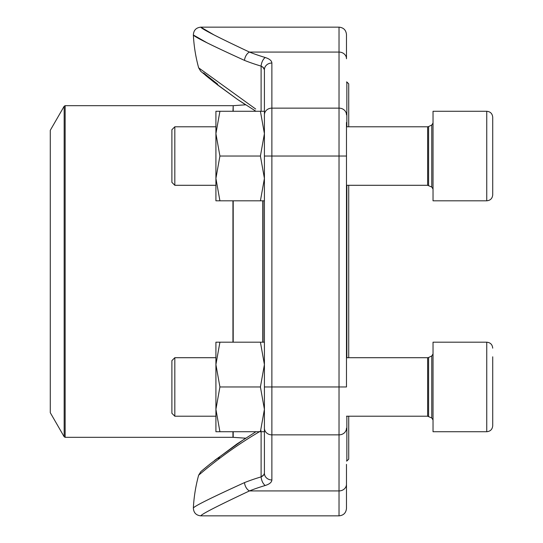 <?xml version="1.0" encoding="UTF-8"?>
<svg xmlns="http://www.w3.org/2000/svg" width="543" height="543" viewBox="0 0 543 543"><rect width="100%" height="100%" fill="white"/><g stroke="black" fill="none" stroke-linecap="round" stroke-linejoin="round"><path stroke-width="0.81" d="M174.819 185.292L171.893 182.367L171.893 129.716L174.819 126.79L174.819 185.292L215.917 185.292M492.718 117.24C492.365 113.616 490.377 111.627 486.752 111.274C490.377 111.627 492.365 113.616 492.718 117.24L492.718 194.835C492.365 198.466 490.377 200.455 486.752 200.808L486.752 111.274L433.029 111.274L433.029 200.808L486.752 200.808C490.377 200.455 492.365 198.466 492.718 194.835M492.718 167.556L492.718 174.418M174.819 416.209L171.893 413.284L171.893 360.633L174.819 357.708L174.819 416.209L215.917 416.209M492.718 356.805L492.718 425.76C492.365 429.384 490.377 431.373 486.752 431.726L486.752 342.192C490.377 342.545 492.365 344.534 492.718 348.165C492.365 344.534 490.377 342.545 486.752 342.192L433.029 342.192L433.029 431.726L486.752 431.726C490.377 431.373 492.365 429.384 492.718 425.76M492.718 398.474L492.718 405.336M492.718 357.07L492.718 368.582M348.721 185.292L348.721 357.708M348.721 416.209L348.721 459.147L346.855 461.014L346.855 416.209M346.855 126.79L346.855 81.986L348.721 83.853L348.721 126.79M346.855 357.708L346.855 185.292M50.282 325.59L50.282 412.7L64.169 436.762L64.169 106.238L50.282 130.3L50.282 325.59M264.414 428.169A7.459 6.699 180 0 0 271.873 434.868L339.022 434.868L339.022 386.962L264.414 386.962L264.414 69.728A7.459 6.699 180 0 1 271.873 63.029L271.873 479.971A7.459 6.699 180 0 1 264.414 473.272L264.414 386.962L264.414 409.341L260.416 386.962L219.915 386.962L215.917 364.577L219.915 342.192L215.917 342.192L215.917 409.341L219.915 386.962M264.414 420.533L264.414 423.099M261.108 431.726L261.108 476.883A7.459 3.76 73.4 0 0 265.262 485.483A144.818 63.714 180 0 0 249.461 490.926C217.77 505.832 201.555 514.14 200.808 515.85C201.67 514.065 217.892 505.764 249.461 490.926A7.459 4.487 68.3 0 1 244.499 482.612C211.471 497.639 194.428 506.11 193.362 508.01C194.292 506.185 211.342 497.721 244.499 482.612A152.223 66.972 0 0 1 261.108 476.883L263.986 474.704L264.414 473.272L264.414 431.726L219.915 431.726L215.917 409.341L215.917 364.577M264.414 97.672L264.414 69.728L264.414 111.274L215.917 111.274L215.917 133.659L219.915 111.274M346.482 464.367L346.482 508.391C346.04 512.918 343.556 515.409 339.022 515.85L339.022 434.868A7.459 6.699 0 0 0 346.482 428.169M346.482 122.467L346.482 386.962L339.022 386.962L339.022 27.15C343.556 27.591 346.04 30.082 346.482 34.609L346.482 58.773L346.482 34.609M206.883 42.7L193.362 34.99A153.323 153.323 0 0 0 198.657 67.841L255.692 109.041M263.559 67.732L261.108 66.117A152.223 66.972 180 0 1 244.499 60.388C211.471 45.361 194.428 36.89 193.362 34.99C194.292 36.815 211.342 45.279 244.499 60.388A7.459 4.487 111.7 0 1 249.461 52.074C217.77 37.168 201.555 28.86 200.808 27.15C201.67 28.935 217.892 37.236 249.461 52.074L339.022 52.074A7.459 6.699 180 0 1 346.482 58.773M261.108 430.769C225.175 451.511 198.365 475.614 198.657 475.159C198.487 475.512 225.433 451.321 261.108 430.769M213.555 34.643L200.808 27.15L339.022 27.15M219.413 457.498L218.177 458.435M203.577 72.966L217.702 84.206M264.414 69.701L264.027 68.37M249.461 52.074A144.818 63.714 0 0 0 265.262 57.517A7.459 3.76 106.6 0 0 261.108 66.117L262.927 67.142L264.414 69.728M264.414 473.272L263.559 475.268M262.846 475.926L261.156 476.863M215.917 409.341L215.917 431.726L219.915 431.726M260.416 386.962L264.414 364.577L260.416 342.192L219.915 342.192M260.416 342.192L264.414 342.192M260.416 431.726L264.414 409.341L264.414 431.726M264.414 200.808L219.915 200.808L215.917 178.423L219.915 156.038L215.917 133.659L215.917 178.423L215.917 133.659M215.917 178.423L215.917 200.808L219.915 200.808M260.416 200.808L264.414 178.423L260.416 156.038L219.915 156.038M260.416 156.038L264.414 133.659L260.416 111.274M264.414 133.659L264.414 111.274M428.597 185.509L428.597 126.567L427.626 126.79L427.626 185.292L431.766 187.036L431.766 125.039L433.029 123.023M428.597 416.433L428.597 357.491L427.626 357.708L427.626 416.209L431.766 417.961L431.766 355.964L433.029 353.948M263.05 200.808L263.05 342.192M233.205 200.808L233.205 342.192M233.205 431.726L233.205 437.332L245.619 438.187L214.661 460.342M232.947 111.274L233.205 105.668L233.205 111.274M262.792 342.192L262.792 200.808M232.947 342.192L232.947 200.808M232.947 105.675L65.14 105.675L65.14 437.325L232.947 437.325L232.947 431.726M264.414 114.831A7.459 6.699 180 0 1 271.873 108.132L339.022 108.132A7.459 6.699 180 0 1 346.482 114.831M271.873 63.029C271.731 60.707 269.525 58.875 265.262 57.517M264.414 156.038L346.482 156.038M249.461 490.926L339.022 490.926A7.459 6.699 0 0 0 346.482 484.227M265.262 485.483C269.532 484.125 271.738 482.286 271.873 479.971M261.108 111.274L261.108 66.117M431.766 187.036L433.029 189.052M428.597 126.567L431.766 125.039M427.626 126.79L346.482 126.79M215.917 126.79L174.819 126.79M427.626 185.292L346.482 185.292M431.766 417.961L433.029 419.977M428.597 357.491L431.766 355.964M427.626 357.708L346.482 357.708M215.917 357.708L174.819 357.708M427.626 416.209L346.482 416.209M346.482 461.014L346.855 461.014M346.482 81.986L346.855 81.986M233.205 105.668L245.619 104.813L237.522 99.43L213.894 82.061M64.169 436.762L65.14 437.325M65.14 105.675L64.169 106.238M255.963 431.726L236.999 443.923L210.365 463.749L200.903 471.555L198.657 475.159A153.323 153.323 0 0 0 193.362 508.004C193.62 512.735 196.104 515.348 200.808 515.85L339.022 515.85M213.732 81.925L205.505 75.294M255.963 111.274L237.596 99.484L217.655 84.986L200.747 71.303L198.657 67.841M193.362 34.99C193.62 30.265 196.104 27.652 200.808 27.15M207.874 465.765L201.032 471.439"/></g></svg>
